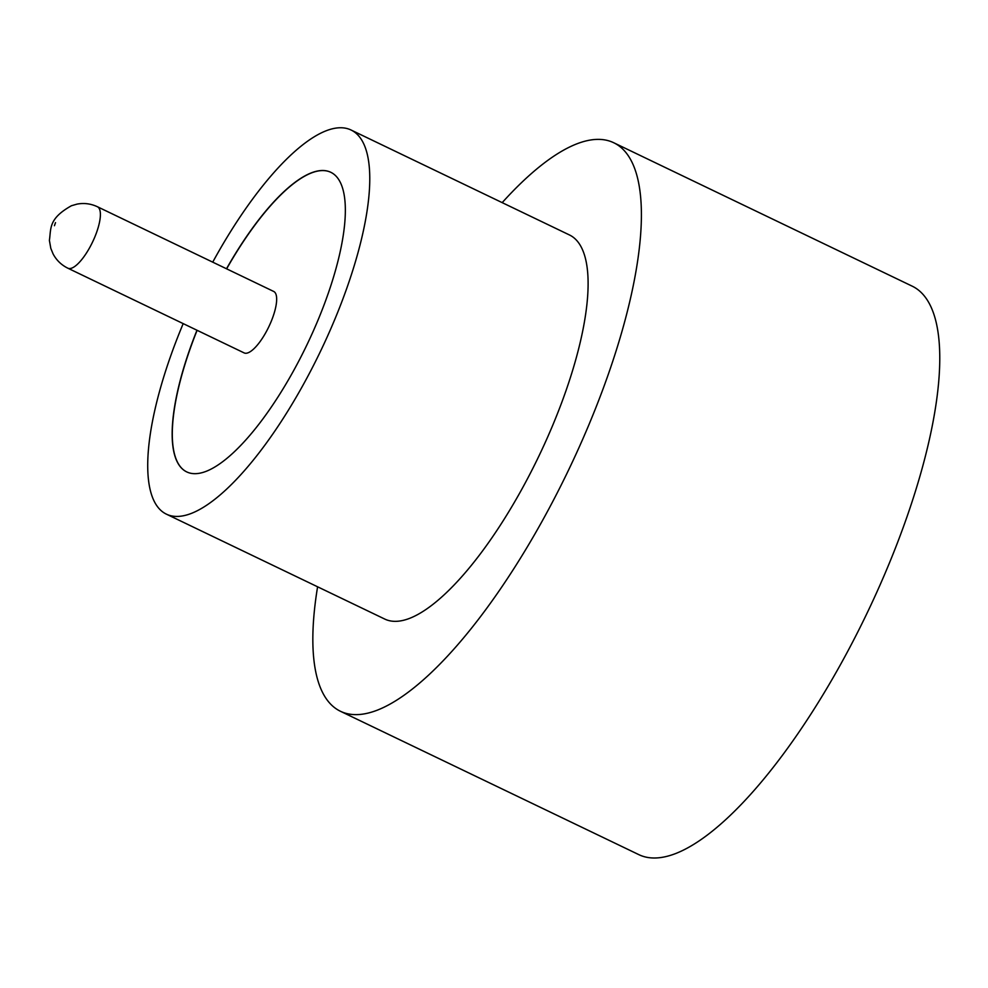 <?xml version="1.0" encoding="UTF-8"?>
<svg xmlns="http://www.w3.org/2000/svg" width="988" height="988" viewBox="0 0 988 988"><rect width="100%" height="100%" fill="white"/><g stroke="black" fill="none" stroke-linecap="round" stroke-linejoin="round"><path stroke-width="1.48" d="M244.135 352.901A34.098 10.93 -64.3 0 0 248.112 352.778A34.098 10.93 -64.3 0 0 271.045 321.792A34.098 10.93 -64.3 0 0 273.664 291.435L97.404 206.739A34.098 10.93 115.7 0 1 94.774 237.095A34.098 10.93 115.7 0 1 71.852 268.081A34.098 10.93 115.7 0 1 67.863 268.205L244.135 352.901M183.188 323.619A213.099 68.32 -64.3 0 0 166.453 514.18L384.789 619.081A213.099 68.32 -64.3 0 0 409.711 618.315A213.099 68.32 -64.3 0 0 552.984 424.655A213.099 68.32 -64.3 0 0 569.372 234.922L351.049 130.008A213.099 68.32 -64.3 0 0 326.126 130.787A213.099 68.32 -64.3 0 0 212.729 262.153M166.453 514.18A213.099 68.32 -64.3 0 0 191.376 513.402A213.099 68.32 -64.3 0 0 334.648 319.741A213.099 68.32 -64.3 0 0 351.049 130.008M317.593 586.798A315.394 101.122 -64.3 0 0 340.477 711.286A315.394 101.122 -64.3 0 0 377.367 710.137A315.394 101.122 -64.3 0 0 589.416 423.531A315.394 101.122 -64.3 0 0 613.672 142.717A315.394 101.122 -64.3 0 0 576.794 143.865A315.394 101.122 -64.3 0 0 502.188 202.639M340.477 711.286L638.865 854.657A315.394 101.122 -64.3 0 0 675.755 853.509A315.394 101.122 -64.3 0 0 887.792 566.902A315.394 101.122 -64.3 0 0 912.06 286.1L613.672 142.717M196.97 330.239A166.219 53.29 -64.3 0 0 186.757 471.918A166.219 53.29 -64.3 0 0 206.196 471.313A166.219 53.29 -64.3 0 0 317.951 320.26A166.219 53.29 -64.3 0 0 330.745 172.27A166.219 53.29 -64.3 0 0 311.294 172.875A166.219 53.29 -64.3 0 0 226.499 268.773M330.807 172.307A166.219 53.29 -64.3 0 0 311.442 172.937A166.219 53.29 -64.3 0 0 226.647 268.835M197.118 330.301A166.219 53.29 -64.3 0 0 186.831 471.955M55.513 222.646L54.439 225.709L55.513 222.646M67.863 268.205C61.318 264.957 56.378 260.165 53.056 253.842L50.808 248.359L49.4 240.417C51.166 228.277 48.412 218.657 71.445 205.739L76.941 204.146C83.943 202.787 90.773 203.652 97.404 206.739"/></g></svg>
